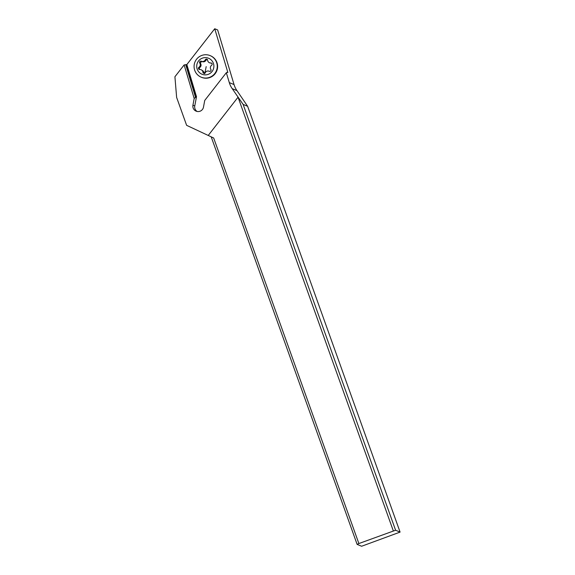 <?xml version="1.0" encoding="UTF-8"?>
<svg xmlns="http://www.w3.org/2000/svg" width="575" height="575" viewBox="0 0 575 575"><rect width="100%" height="100%" fill="white"/><g stroke="black" fill="none" stroke-linecap="round" stroke-linejoin="round"><path stroke-width="0.86" d="M214.734 28.75L217.659 29.957L234.047 84.568A21.62 21.433 -67.5 0 0 236.965 90.634L247.624 106.282L243.139 104.427L232.214 88.665A21.62 21.433 112.5 0 1 229.296 82.599L226.327 72.716L227.103 72.278L227.844 72.587L227.743 72.105L214.734 28.75L186.839 64.558L196.492 96.737L194.76 105.951A5.405 5.362 -67.5 0 0 197.088 111.457M243.139 104.427L395.6 530.236L358.879 543.54L357.125 544.388L361.61 546.25L400.085 532.098L247.624 106.282M186.839 64.558L184.129 64.939L174.915 76.755L176.633 97.434L186.623 125.336L213.677 138.007L358.879 543.54M226.327 72.716L204.736 100.431L203.478 107.144A5.405 5.362 112.5 0 1 196.14 111.162A5.405 5.362 112.5 0 1 192.934 105.196L194.192 98.49L195.529 97.333L196.269 97.635L196.492 96.737M194.192 98.49L184.129 64.939M395.6 530.236L400.085 532.098M357.125 544.388L211.197 136.85M237.985 97.261L208.229 135.456M238.143 97.491L393.314 530.869M195.529 97.333L185.725 64.652M210.134 55.61L210.5 55.768A11.68 11.572 112.5 0 1 217.422 68.655A11.68 11.572 112.5 0 1 201.566 77.345L201.2 77.187A11.68 11.572 -67.5 0 0 217.055 68.504A11.68 11.572 -67.5 0 0 210.134 55.61A11.68 11.572 -67.5 0 0 194.278 64.299A11.68 11.572 -67.5 0 0 201.2 77.187M213.735 67.807A8.647 8.575 -67.5 0 0 206.899 57.752A8.647 8.575 -67.5 0 0 196.866 64.695A8.647 8.575 -67.5 0 0 203.701 74.743A8.647 8.575 -67.5 0 0 213.735 67.807M207.654 60.26A2.997 2.968 -67.5 0 0 210.824 62.984A1.265 1.251 112.5 0 1 211.622 65.277A2.997 2.968 -67.5 0 0 210.845 69.41A1.265 1.251 112.5 0 1 209.264 71.264A2.997 2.968 -67.5 0 0 205.318 72.68A1.265 1.251 112.5 0 1 202.946 72.242A2.997 2.968 -67.5 0 0 199.777 69.517A1.265 1.251 112.5 0 1 198.979 67.225A2.997 2.968 -67.5 0 0 199.755 63.085A1.265 1.251 112.5 0 1 201.336 61.23A2.997 2.968 -67.5 0 0 205.282 59.822A1.265 1.251 112.5 0 1 207.654 60.26M207.374 59.433L206.051 60.138C205.167 61.705 203.852 62.179 202.105 61.554L200.308 62.452L200.524 63.408C201.437 65.011 201.171 66.391 199.748 67.541L199.202 68.339L199.604 69.517M201.128 69.733L203.126 70.977L204.693 73.679M211.744 63.3L209.472 62.768M186.458 64.953L196.269 97.635M194.76 105.951L192.934 105.196M234.047 84.568L229.296 82.599M232.214 88.665L236.965 90.634M205.282 59.822L206.051 60.138M199.755 63.085L200.524 63.408M198.979 67.225L199.748 67.541M202.946 72.242L203.715 72.558M210.824 62.984L211.593 63.3M206.188 66.614A21.62 2.789 -79.6 0 1 204.801 73.226M201.466 61.288L202.235 61.611"/></g></svg>
